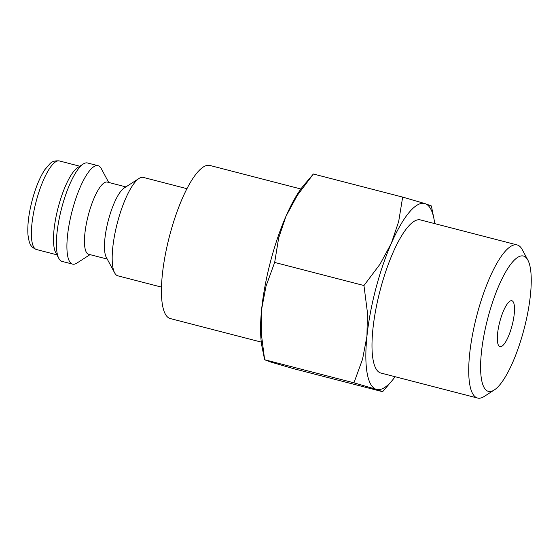 <?xml version="1.0" encoding="UTF-8"?>
<svg xmlns="http://www.w3.org/2000/svg" width="559" height="559" viewBox="0 0 559 559"><rect width="100%" height="100%" fill="white"/><g stroke="black" fill="none" stroke-linecap="round" stroke-linejoin="round"><path stroke-width="0.84" d="M186.944 188.69L143.328 177.413A50.834 13.751 104.5 0 0 139.072 178.426A50.834 13.751 104.5 0 0 117.446 222.552A50.834 13.751 104.5 0 0 114.644 272.883A50.834 13.751 104.5 0 0 117.872 275.832L161.488 287.116M139.072 178.426L124.182 188.013A37.278 10.083 104.5 0 0 108.32 220.372A37.278 10.083 104.5 0 0 106.266 257.28L114.644 272.883M125.901 186.902L107.3 182.087A37.278 10.083 104.5 0 0 88.315 215.194A37.278 10.083 104.5 0 0 88.629 254.268L107.23 259.076M108.698 182.451L101.291 168.65A50.834 13.751 104.5 0 0 98.063 165.702A50.834 13.751 104.5 0 0 72.174 210.841A50.834 13.751 104.5 0 0 72.6 264.121A50.834 13.751 104.5 0 0 76.856 263.107L90.027 254.631M98.063 165.702L87.532 162.976A50.834 13.751 104.5 0 0 83.277 163.99A50.834 13.751 104.5 0 0 61.651 208.116A50.834 13.751 104.5 0 0 58.842 258.447A50.834 13.751 104.5 0 0 62.07 261.395L72.6 264.121M83.277 163.99L77.694 167.588A45.747 12.382 104.5 0 0 58.227 207.298A45.747 12.382 104.5 0 0 55.704 252.598L58.842 258.447M261.291 342.101L170.278 318.56A79.071 21.396 -75.5 0 1 169.622 235.681A79.071 21.396 -75.5 0 1 209.884 165.457L300.896 188.998M434.713 223.614A96.015 25.98 104.5 0 0 433.889 218.443L431.366 205.936L425.001 203.609L402.669 197.103L398.665 221.581L391.307 243.389L380.022 264.176L363.958 285.53L367.396 312.306L366.942 336.252L362.567 359.178L353.945 382.831L376.277 389.337A96.015 25.98 104.5 0 0 391.88 380.84A96.015 25.98 104.5 0 0 395.108 376.717M433.889 218.443A96.015 25.98 104.5 0 0 425.001 203.609A96.015 25.98 104.5 0 0 391.307 243.389A96.015 25.98 104.5 0 0 375.795 288.786A96.015 25.98 104.5 0 0 366.942 336.252A96.015 25.98 104.5 0 0 376.277 389.337L382.629 391.705L293.335 368.612L270.996 362.106L264.638 359.779L261.214 332.961L261.661 309.015L266.035 286.089L274.665 262.437L278.661 237.959L286.026 216.151A96.015 25.98 104.5 0 0 270.514 261.556A96.015 25.98 104.5 0 0 261.661 309.015A96.015 25.98 104.5 0 0 262.115 347.272L264.638 359.779M527.864 260.096L522.197 249.538A79.071 21.396 104.5 0 0 517.173 244.947A79.071 21.396 104.5 0 0 476.911 315.164A79.071 21.396 104.5 0 0 477.568 398.05A79.071 21.396 104.5 0 0 484.192 396.471L494.268 389.986A69.903 18.915 104.5 0 0 524.007 329.3A69.903 18.915 104.5 0 0 527.864 260.096A69.903 18.915 104.5 0 0 487.832 318.113A69.903 18.915 104.5 0 0 494.268 389.986M477.568 398.05L380.84 373.028A79.071 21.396 -75.5 0 1 380.183 290.142A79.071 21.396 -75.5 0 1 420.445 219.925L517.173 244.947M512.058 325.604A23.723 6.422 -75.5 0 1 499.977 346.671A23.723 6.422 -75.5 0 1 499.781 321.809A23.723 6.422 -75.5 0 1 511.862 300.742A23.723 6.422 -75.5 0 1 512.058 325.604M304.124 184.875A96.015 25.98 104.5 0 0 286.026 216.151L297.311 195.364L313.375 174.01L304.124 184.875M313.375 174.01L402.669 197.103M274.665 262.437L363.958 285.53M264.645 359.737L353.945 382.831M59.561 160.992A45.747 12.382 104.5 0 0 59.415 160.95A45.747 12.382 104.5 0 0 36.118 201.582A45.747 12.382 104.5 0 0 36.349 249.489A45.747 12.382 104.5 0 0 36.496 249.531L56.892 254.806M36.496 249.531L36.111 249.426C30.668 246.694 29.361 244.842 27.95 234.675C27.342 225.165 28.691 213.95 32.01 201.016C35.392 188.138 39.633 177.727 44.741 169.789L50.065 163.591C52.12 161.39 55.236 160.51 59.415 160.95L79.804 166.226M391.88 380.84L382.635 391.705"/></g></svg>
